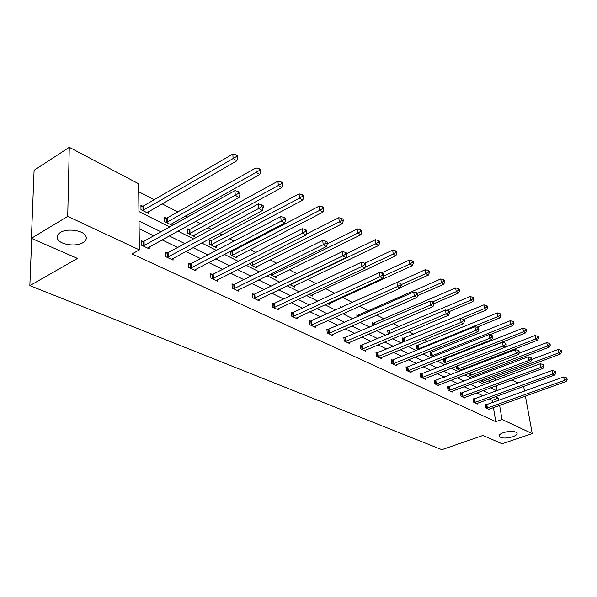 <?xml version="1.0" encoding="UTF-8"?>
<svg xmlns="http://www.w3.org/2000/svg" width="597" height="597" viewBox="0 0 597 597"><rect width="100%" height="100%" fill="white"/><g stroke="black" fill="none" stroke-linecap="round" stroke-linejoin="round"><path stroke-width="0.9" d="M503.48 432.616C510.219 430.795 514.741 430.922 517.047 432.989C517.465 434.31 516.017 435.571 512.696 436.78C506.002 438.571 501.502 438.444 499.196 436.385C498.764 435.079 500.189 433.825 503.48 432.616M60.372 232.472C67.237 227.987 83.393 230.323 85.811 236.069C86.961 238.584 85.99 240.778 82.923 242.658C76.035 247.016 60.155 244.785 57.603 239.001C56.454 236.546 57.379 234.367 60.372 232.472M525.412 396.087L532.218 433.594L502.062 443.78L482.995 435.452L441.847 449.683L29.85 285.62L77.498 258.434L31.402 238.315L34.096 170.294L69.282 147.317L138.616 183.734L138.937 211.554L169.66 226.95M487.256 372.356L485.473 371.431M474.249 365.61L473.182 365.058M454.429 355.342L453.451 354.834M441.265 348.521L439.176 347.432M427.676 341.477L424.392 339.775M413.631 334.201L409.079 331.835M399.124 326.678L393.214 323.611M384.125 318.902L376.759 315.089M368.603 310.858L359.678 306.239M352.491 302.507L342.708 297.44M334.641 293.261L325.566 288.552M316.097 283.65L307.783 279.336M296.806 273.65L289.336 269.777M276.732 263.247L270.165 259.844M255.822 252.404L250.247 249.516M242.875 245.695L241.964 245.225M234.017 241.106L229.524 238.778M222.032 234.897L219.36 233.509M211.271 229.323L207.95 227.599M200.338 223.651L195.756 221.278M187.518 217.01L185.48 215.95M177.734 211.935L162.041 203.801M154.16 199.719L138.705 191.712M503.45 375.349L505.89 376.632M512.054 379.871L518.047 383.013M523.651 386.378L524.517 391.117M31.402 238.315L67.715 216.368L69.282 147.317M31.716 238.449L29.85 285.62M473.921 399.147L473.033 398.721L473.578 402.154L477.533 404.02L477.406 403.244M448.437 386.998L447.496 386.55L448.011 390.072L452.22 392.057L452.093 391.214M421.288 374.065L420.288 373.58L420.781 377.2L425.258 379.319L425.139 378.401M392.319 360.252L391.244 359.745L391.707 363.454L396.498 365.722L396.371 364.722M361.327 345.484L360.178 344.939L360.595 348.752L365.73 351.178L365.603 350.088M328.096 329.648L326.865 329.059L327.238 332.992L332.745 335.589L332.633 334.395M292.381 312.627L291.052 311.992L291.381 316.037L297.306 318.835L297.194 317.514M253.882 294.284L252.449 293.597L252.71 297.761L259.113 300.784L259.016 299.321M212.271 274.448L210.719 273.71L210.913 278.008L217.838 281.277L217.756 279.635M167.145 252.941L165.459 252.143L165.563 256.576L173.085 260.128L173.04 258.27M492.6 402.669L492.212 400.356L489.264 398.915M483.025 395.886L476.884 392.901M470.563 389.826L464.108 386.692M457.698 383.58L450.922 380.282M444.429 377.125L437.303 373.662M430.721 370.461L423.236 366.819M416.557 363.573L408.684 359.752M401.908 356.461L393.632 352.439M386.759 349.096L378.058 344.865M371.08 341.477L361.924 337.021M354.842 333.581L345.2 328.895M338.014 325.402L327.865 320.462M320.567 316.917L309.865 311.716M302.463 308.119L291.187 302.634M283.657 298.978L271.769 293.202M264.12 289.485L251.576 283.381M243.807 279.605L230.554 273.165M222.659 269.329L208.659 262.523M200.637 258.62L185.839 251.434M177.675 247.464L162.018 239.852M153.72 235.815L139.138 228.733M160.921 231.808L139.049 221.032L139.385 249.882L132.041 253.934L495.756 421.661L493.413 407.572M143.131 241.494L141.362 240.658L141.422 245.166L149.272 248.874L149.243 246.889M190.174 263.919L188.555 263.15L188.704 267.508L195.92 270.919L195.853 269.172M233.494 284.56L231.994 283.851L232.226 288.082L238.882 291.224L238.793 289.672M273.501 303.627L272.12 302.97L272.419 307.074L278.575 309.985L278.463 308.589M310.567 321.29L309.283 320.686L309.642 324.671L315.35 327.365L315.238 326.111M345.006 337.708L343.812 337.141L344.215 341.014L349.529 343.521L349.409 342.38M377.088 352.999L375.976 352.469L376.416 356.23L381.371 358.573L381.252 357.536M407.042 367.274L406.005 366.774L406.482 370.438L411.117 372.632L410.99 371.677M435.079 380.632L434.109 380.17L434.616 383.737L438.952 385.789L438.832 384.916M461.377 393.162L460.466 392.729L460.996 396.207L465.07 398.132L464.944 397.326M486.092 404.945L485.227 404.535L485.779 407.923L489.615 409.736L489.488 408.982M532.218 433.594L502.01 419.467L499.622 405.348M495.756 421.661L502.01 419.467M139.385 249.882L67.715 216.368M498.786 400.43L498.398 398.109L495.458 396.662M497.144 390.699L496.294 385.707M495.42 380.543L495.077 378.483M177.928 231.091L193.525 238.904M201.652 242.979L216.383 250.359M224.375 254.367L238.307 261.344M246.165 265.277L259.344 271.881M267.075 275.754L279.553 282.008M287.157 285.814L298.978 291.739M306.455 295.485L317.664 301.097M325.022 304.791L335.648 310.112M342.894 313.746L352.976 318.798M360.11 322.373L369.685 327.163M376.707 330.686L385.804 335.238M392.722 338.708L401.356 343.036M408.176 346.447L416.385 350.558M423.101 353.924L430.907 357.834M437.526 361.155L444.944 364.871M451.474 368.14L458.533 371.677M464.966 374.901L471.682 378.267M478.033 381.446L484.421 384.647M490.682 387.789L496.764 390.834M489.249 393.602L483.13 390.587M476.839 387.483L470.414 384.319M464.033 381.177L457.28 377.849M450.81 374.662L443.72 371.162M437.161 367.931L429.698 364.26M423.049 360.976L415.206 357.118M408.46 353.79L400.214 349.723M393.363 346.35L384.692 342.074M377.744 338.656L368.61 334.156M361.558 330.678L351.946 325.94M344.79 322.41L334.663 317.425M327.387 313.843L316.723 308.582M309.336 304.948L298.09 299.403M290.59 295.702L278.724 289.858M271.098 286.105L258.583 279.933M250.83 276.113L237.613 269.598M229.733 265.717L215.763 258.837M207.756 254.889L192.988 247.606M184.839 243.591L169.212 235.897M489.301 382.826L488.958 380.774M485.092 382.222L485.219 383.013L481.406 381.087L481.272 380.229M473.078 376.147L473.212 376.961L469.287 374.983L469.026 373.349M460.705 369.886L460.839 370.73L456.787 368.692L456.414 366.222M447.34 363.931L443.899 362.2L443.407 358.819M443.459 358.797L444.332 359.245M433.318 356.872L430.609 355.506L430.116 352.029L431.079 352.521M418.818 349.573L416.885 348.596L416.4 345.073L417.4 345.581M403.811 342.014L402.706 341.462L402.244 337.887L403.273 338.409M388.274 334.193L387.61 330.462L388.677 331.007M372.841 325.798L372.491 322.79L373.588 323.35M357.081 316.985L356.842 314.85L357.984 315.432M346.215 312.261L346.297 313.052L345.424 312.612M340.768 307.798L340.648 306.634L341.827 307.239M329.574 303.448L329.693 304.694L327.574 303.619M312.373 294.717L312.492 296.03L309.022 294.284M294.537 285.672L294.657 287.045L289.746 284.575M276.038 276.277L276.15 277.724L270.045 274.292M256.837 266.523L256.934 268.053L250.621 264.874L250.509 263.083M236.882 256.382L236.972 258.001L230.412 254.695L230.226 251.322M230.92 250.964L231.658 251.337M216.136 245.837L216.218 247.546L209.39 244.106L209.204 239.949L210.741 240.725M194.555 234.86L194.622 236.673L187.518 233.091L187.368 228.867L188.965 229.681M172.085 223.42L172.137 225.345L164.735 221.621L164.63 217.33L166.294 218.174M148.668 211.495L148.698 213.547L140.974 209.659L140.922 205.301L142.653 206.181M492.212 400.356L498.398 398.109M143.19 245.994L235.233 195.271L239.069 197.428L147.526 248.046M141.385 241.919L144.086 241.181L234.964 190.607L235.233 195.271L238.427 193.346L239.957 194.212L239.845 192.346L238.315 191.48L238.427 193.346M238.315 191.48L234.964 190.607M239.069 197.428L239.957 194.212M146.981 212.681L236.867 160.802L233.091 158.548L232.83 154.048L143.601 205.853L140.937 206.607M236.233 156.675L237.74 157.578L237.628 155.78L236.121 154.869L236.233 156.675L233.091 158.548L142.713 210.532M237.74 157.578L236.867 160.802M232.83 154.048L236.121 154.869M167.257 257.374L258.695 208.472L262.359 210.532L171.414 259.337M165.488 253.337L168.093 252.635L258.382 203.883L258.695 208.472L261.807 206.584L263.277 207.413L263.143 205.577L261.68 204.749L261.807 206.584M261.68 204.749L258.382 203.883M262.359 210.532L263.277 207.413M190.331 268.277L281.135 221.099L284.635 223.069L194.316 270.165M188.592 264.292L191.107 263.62L280.777 216.584L281.135 221.099L284.165 219.241L285.567 220.032L285.418 218.233L284.023 217.435L284.165 219.241M284.023 217.435L280.777 216.584M284.635 223.069L285.567 220.032M170.488 224.517L259.799 174.481L256.195 172.332L255.889 167.899L167.22 217.86L164.66 218.577M259.255 170.488L260.695 171.354L260.568 169.585L259.128 168.72L259.255 170.488L256.195 172.332L166.399 222.457M260.695 171.354L259.799 174.481M255.889 167.899L259.128 168.72M193.04 235.875L281.754 187.577L278.299 185.518L277.956 181.152L189.883 229.375L187.413 230.054M281.284 183.712L282.665 184.54L282.523 182.794L281.142 181.966L281.284 183.712L278.299 185.518L189.115 233.897M282.665 184.54L281.754 187.577M277.956 181.152L281.142 181.966M212.465 278.739L302.604 233.181L305.962 235.069L216.293 280.553M210.763 274.799L213.196 274.157L302.209 228.733L302.604 233.181L305.567 231.36L306.903 232.121L306.746 230.345L305.403 229.584L305.567 231.36M305.403 229.584L302.209 228.733M305.962 235.069L306.903 232.121M214.704 246.785L302.783 200.122L299.478 198.152L299.09 193.853L211.644 240.427L209.256 241.076M302.388 196.376L303.709 197.167L303.552 195.45L302.231 194.659L302.388 196.376L299.478 198.152L210.928 244.882M303.709 197.167L302.783 200.122M299.09 193.853L302.231 194.659M233.725 288.791L323.171 244.755L326.387 246.561L237.397 290.523M232.054 284.888L234.397 284.276L322.746 240.375L323.171 244.755L326.066 242.964L327.35 243.695L327.178 241.949L325.887 241.218L326.066 242.964M325.887 241.218L322.746 240.375M326.387 246.561L327.35 243.695M235.517 257.262L322.947 212.151L319.776 210.256L319.358 206.025L232.554 251.053L230.248 251.673M322.619 208.517L323.887 209.278L323.716 207.584L322.447 206.823L322.619 208.517L319.776 210.256L231.89 255.434M323.887 209.278L322.947 212.151M319.358 206.025L322.447 206.823M254.15 298.44L342.902 255.852L345.984 257.583L257.688 300.112M252.509 294.59L254.785 294.008L342.439 251.546L342.902 255.852L345.723 254.098L346.954 254.792L346.767 253.076L345.536 252.374L345.723 254.098M345.536 252.374L342.439 251.546M345.984 257.583L346.954 254.792M255.531 267.344L342.297 223.696L339.253 221.875L338.805 217.704L306.246 234.173M342.029 220.166L343.253 220.897L343.066 219.226L341.85 218.495L342.029 220.166L339.253 221.875L252.038 265.583M343.253 220.897L342.297 223.696M338.805 217.704L341.85 218.495M273.799 307.731L361.827 266.501L364.789 268.165L277.202 309.336M272.187 303.925L274.389 303.366L361.334 262.262L361.827 266.501L364.588 264.777L365.767 265.449L365.573 263.755L364.386 263.083L364.588 264.777M364.386 263.083L361.334 262.262M364.789 268.165L365.767 265.449M274.792 277.045L360.887 234.778L357.954 233.031L357.484 228.927L327.313 243.815M360.678 231.352L361.842 232.054L361.648 230.412L360.484 229.711L360.678 231.352L357.954 233.031L271.434 275.351M361.842 232.054L360.887 234.778M357.484 228.927L360.484 229.711M292.709 316.664L380.005 276.732L382.856 278.329L295.985 318.216M291.127 312.903L293.254 312.373L379.491 272.553L380.005 276.732L382.707 275.038L383.841 275.68L383.632 274.016L382.498 273.366L382.707 275.038M382.498 273.366L379.491 272.553M382.856 278.329L383.841 275.68M293.351 286.388L378.752 245.434L375.931 243.755L375.431 239.71L346.812 253.501M378.595 242.106L379.714 242.778L379.513 241.158L378.386 240.487L378.595 242.106L375.931 243.755L290.112 284.762M379.714 242.778L378.752 245.434M375.431 239.71L378.386 240.487M310.925 325.275L397.483 286.56L400.221 288.105L314.082 326.768M309.365 321.559L396.945 282.448L397.483 286.56L400.124 284.903L401.214 285.523L400.997 283.873L399.908 283.254L400.124 284.903M399.908 283.254L396.945 282.448M400.221 288.105L401.214 285.523M311.231 295.396L395.93 255.688L393.222 254.068L392.699 250.076L364.715 263.27M395.826 252.449L396.908 253.098L396.692 251.501L395.617 250.852L395.826 252.449L393.222 254.068L365.125 267.247M396.908 253.098L395.93 255.688M392.699 250.076L395.617 250.852M328.477 333.574L414.296 296.022L416.93 297.507L331.522 335.014M326.94 329.895L413.736 291.97L414.296 296.022L416.878 294.388L417.93 294.985L417.706 293.366L416.654 292.769L416.878 294.388M416.654 292.769L413.736 291.97M416.93 297.507L417.93 294.985M328.484 304.082L412.475 265.553L409.863 264.001L409.318 260.061L381.214 273.023M412.415 262.404L413.452 263.031L413.236 261.456L412.191 260.829L412.415 262.404L409.863 264.001L383.729 275.986M413.452 263.031L412.475 265.553M409.318 260.061L412.191 260.829M345.409 341.574L430.482 305.127L433.019 306.56L348.349 342.962M343.894 337.947L429.9 301.134L430.482 305.127L433.012 303.522L434.026 304.097L433.788 302.5L432.773 301.925L433.012 303.522M432.773 301.925L429.9 301.134M433.019 306.56L434.026 304.097M342.223 307.149L340.738 307.477M400.423 287.59L428.407 275.06L425.9 273.56L425.333 269.68L397.005 282.463M428.392 271.993L429.392 272.59L429.168 271.045L428.161 270.441L428.392 271.993L425.9 273.56L401.109 284.694M429.392 272.59L428.407 275.06M425.333 269.68L428.161 270.441M361.752 349.297L446.071 313.903L448.519 315.276L364.588 350.64M360.26 345.708L445.474 309.962L446.071 313.903L448.548 312.321L449.526 312.873L449.287 311.298L448.31 310.746L448.548 312.321M448.31 310.746L445.474 309.962M448.519 315.276L449.526 312.873M417.654 295.679L443.772 284.224L441.347 282.784L440.765 278.956L356.931 315.664M443.795 281.232L444.765 281.814L444.526 280.284L443.556 279.702L443.795 281.232L441.347 282.784L417.519 293.261M444.765 281.814L443.772 284.224M440.765 278.956L443.556 279.702M377.535 356.76L461.1 322.358L463.459 323.686L380.274 358.051M376.065 353.208L460.488 318.477L461.1 322.358L463.533 320.805L464.473 321.343L464.227 319.791L463.287 319.253L463.533 320.805M463.287 319.253L460.488 318.477M463.459 323.686L464.473 321.343M433.959 303.657L458.593 293.067L456.25 291.672L455.653 287.896L372.58 323.567M458.653 290.149L459.586 290.709L459.339 289.202L458.406 288.642L458.653 290.149L456.25 291.672L432.594 301.873M459.586 290.709L458.593 293.067M455.653 287.896L458.406 288.642M392.781 363.969L475.6 330.522L477.876 331.798L395.43 365.215M391.333 360.461L474.973 326.686L475.6 330.522L477.981 328.992L478.891 329.507L478.637 327.977L477.734 327.454L477.981 328.992M477.734 327.454L474.973 326.686M477.876 331.798L478.891 329.507M449.325 311.544L472.899 301.597L470.637 300.254L470.026 296.53L387.707 331.216M472.988 298.754L473.891 299.298L473.645 297.806L472.742 297.261L472.988 298.754L470.637 300.254L446.81 310.336M473.891 299.298L472.899 301.597M470.026 296.53L472.742 297.261M407.52 370.931L489.6 338.395L491.794 339.633L410.087 372.14M406.094 367.468L488.958 334.618L489.6 338.395L491.935 336.887L492.809 337.387L492.555 335.88L491.674 335.38L491.935 336.887M491.674 335.38L488.958 334.618M491.794 339.633L492.809 337.387M463.578 319.417L486.712 309.843L484.533 308.537L483.906 304.866L402.333 338.611M486.839 307.067L487.704 307.589L487.458 306.119L486.585 305.597L486.839 307.067L484.533 308.537L460.556 318.492M487.704 307.589L486.712 309.843M483.906 304.866L486.585 305.597M421.788 377.677L503.114 345.999L505.241 347.193L424.266 378.841M420.378 374.244L502.465 342.275L503.114 345.999L505.413 344.521L506.256 344.999L505.995 343.506L505.144 343.029L505.413 344.521M505.144 343.029L502.465 342.275M505.241 347.193L506.256 344.999M476.899 327.223L500.062 317.805L497.958 316.544L497.316 312.918L416.497 345.767M500.219 315.097L501.062 315.597L500.801 314.149L499.958 313.641L500.219 315.097L497.958 316.544L417.878 349.096M501.062 315.597L500.062 317.805M497.316 312.918L499.958 313.641M435.586 384.199L516.181 353.349L518.233 354.506L437.989 385.334M434.198 380.811L515.517 349.678L516.181 353.349L518.435 351.894L519.248 352.357L518.987 350.887L518.166 350.424L518.435 351.894M518.166 350.424L515.517 349.678M518.233 354.506L519.248 352.357M489.674 334.82L512.972 325.507L510.935 324.29L510.286 320.708L430.206 352.7M513.159 322.858L513.972 323.35L513.711 321.917L512.898 321.425L513.159 322.858L510.935 324.29L431.571 355.999M513.972 323.35L512.972 325.507M510.286 320.708L512.898 321.425M448.959 390.52L528.815 360.461L530.8 361.581L451.28 391.617M447.586 387.169L528.144 356.834L528.815 360.461L531.024 359.021L531.815 359.476L531.546 358.021L530.755 357.573L531.024 359.021M530.755 357.573L528.144 356.834M530.8 361.581L531.815 359.476M447.146 363.834L525.464 332.962L523.494 331.783L522.838 328.246L443.489 359.416M525.673 330.372L526.464 330.842L526.196 329.432L525.405 328.954L525.673 330.372L523.494 331.783L444.84 362.678M526.464 330.842L525.464 332.962M522.838 328.246L525.405 328.954M461.906 396.639L541.039 367.342L542.964 368.424L464.16 397.699M460.556 393.326L540.36 363.76L541.039 367.342L543.21 365.924L543.979 366.357L543.703 364.924L542.934 364.491L543.21 365.924M542.934 364.491L540.36 363.76M542.964 368.424L543.979 366.357M459.936 370.274L537.561 340.171L535.643 339.029L534.979 335.544L505.278 347.118M537.785 337.641L538.554 338.103L538.285 336.708L537.524 336.245L537.785 337.641L535.643 339.029L457.698 369.147M538.554 338.103L537.561 340.171M534.979 335.544L537.524 336.245M474.466 402.572L552.874 373.998L554.74 375.043L476.645 403.602M473.13 399.303L552.188 370.468L552.874 373.998L555.009 372.603L555.747 373.021L555.471 371.61L554.725 371.192L555.009 372.603M554.725 371.192L552.188 370.468M554.74 375.043L555.747 373.021M472.339 376.52L549.27 347.155L547.419 346.051L546.748 342.611L518.793 353.327M549.524 344.685L550.262 345.126L549.994 343.753L549.255 343.305L549.524 344.685L547.419 346.051L470.167 375.431M550.262 345.126L549.27 347.155M546.748 342.611L549.255 343.305M486.645 408.326L564.337 380.446L566.143 381.461L488.756 409.326M485.316 405.094L563.643 376.961L564.337 380.446L566.434 379.073L567.15 379.476L566.866 378.088L566.15 377.677L566.434 379.073M566.15 377.677L563.643 376.961M566.143 381.461L567.15 379.476M484.368 382.58L560.62 353.931L558.822 352.857L558.143 349.454L531.808 359.401M560.889 351.506L561.605 351.939L561.337 350.581L560.62 350.148L560.889 351.506L558.822 352.857L482.264 381.52M561.605 351.939L560.62 353.931M558.143 349.454L560.62 350.148M143.496 245.927L143.429 241.427M144.146 245.68L144.086 241.181M143.601 205.853L143.661 210.204M142.952 206.107L143.011 210.457M167.556 257.3L167.451 252.874M168.205 257.061L168.093 252.635M190.622 268.21L190.473 263.852M191.264 267.978L191.107 263.62M167.22 217.86L167.332 222.144M166.585 218.099L166.69 222.382M189.883 229.375L190.033 233.591M189.256 229.606L189.406 233.83M212.756 278.672L212.562 274.381M213.39 278.448L213.196 274.157M211.644 240.427L211.838 244.591M211.025 240.658L211.211 244.815M234.009 288.724L233.778 284.493M234.636 288.508L234.397 284.276M232.554 251.053L232.785 255.15M231.942 251.277L232.166 255.374M254.434 298.381L254.165 294.217M255.053 298.172L254.785 294.008M252.71 261.971L252.927 265.307M252.106 262.277L252.315 265.523M274.075 307.664L273.777 303.567M274.687 307.462L274.389 303.366M272.172 273.247L272.307 275.083M271.583 273.538L271.71 275.292M292.985 316.604L292.657 312.567M293.59 316.41L293.254 312.373M290.933 284L290.978 284.493M290.351 284.284L290.381 284.694M311.194 325.216L310.836 321.238M311.791 325.029L311.433 321.044M328.746 333.514L328.365 329.589M329.335 333.327L328.954 329.402M345.67 341.521L345.267 337.648M346.253 341.342L345.85 337.469M362.006 349.245L361.588 345.432M362.588 349.066L362.163 345.253M358.804 315.194L358.909 316.179M358.237 315.38L358.349 316.425M377.789 356.707L377.341 352.939M378.356 356.536L377.908 352.767M374.401 323.119L374.625 325.029M373.841 323.298L374.073 325.268M393.027 363.916L392.572 360.2M393.595 363.745L393.132 360.036M389.475 330.783L389.819 333.536M388.923 330.954L389.274 333.768M407.773 370.879L407.288 367.222M408.326 370.722L407.848 367.058M404.065 338.193L404.527 341.715M403.52 338.357L403.982 341.924M422.027 377.625L421.534 374.013M422.579 377.468L422.086 373.856M418.184 345.365L418.661 348.887M417.639 345.529L418.124 349.051M435.832 384.147L435.325 380.587M436.377 383.998L435.862 380.431M431.855 352.312L432.347 355.79M431.318 352.469L431.81 355.946M449.198 390.468L448.675 386.953M449.735 390.319L449.213 386.796M445.093 359.043L445.608 362.476M444.564 359.193L445.071 362.625M462.145 396.595L461.608 393.117M462.675 396.445L462.145 392.968M457.944 365.625L458.451 368.953M457.429 365.827L457.929 369.103M474.697 402.527L474.152 399.102M475.219 402.385L474.682 398.953M470.526 372.774L470.914 375.237M470.011 372.968L470.399 375.386M486.868 408.281L486.316 404.9M487.391 408.139L486.839 404.759M482.734 379.677L483.003 381.334M482.227 379.871L482.488 381.476M57.603 239.001L57.715 234.957M499.196 436.385L499.099 435.765"/></g></svg>
